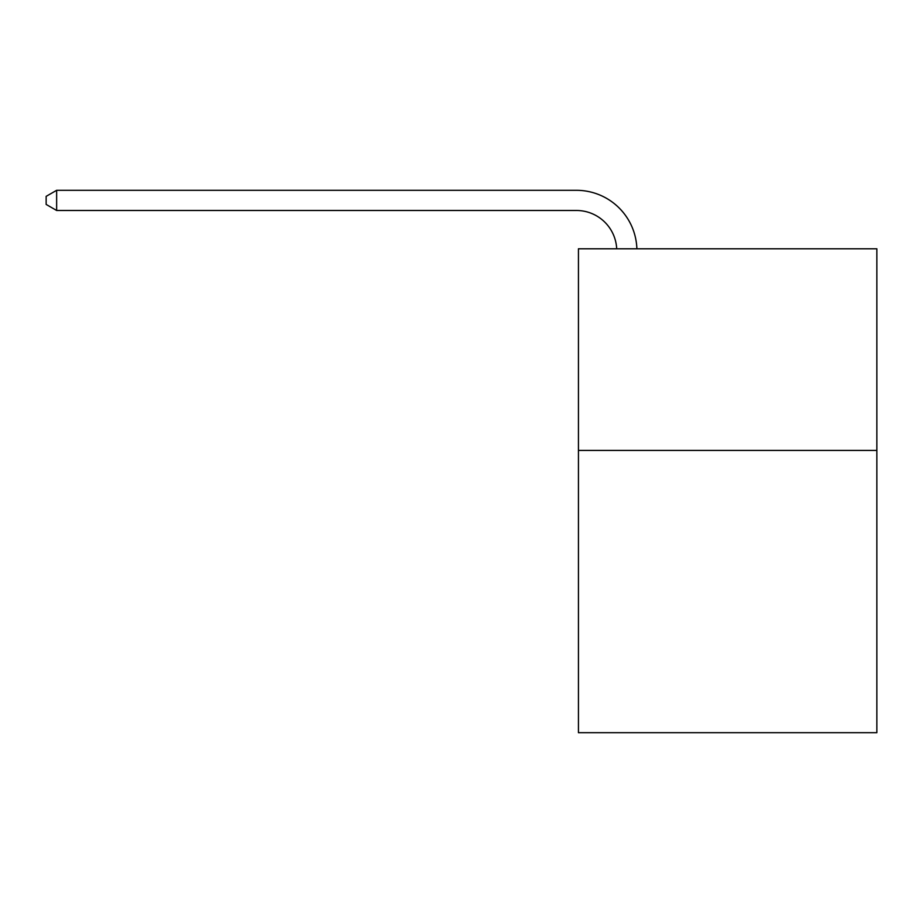 <?xml version="1.0" encoding="UTF-8"?>
<svg xmlns="http://www.w3.org/2000/svg" width="923" height="923" viewBox="0 0 923 923"><rect width="100%" height="100%" fill="white"/><g stroke="black" fill="none" stroke-linecap="round" stroke-linejoin="round"><path stroke-width="1.38" d="M876.85 450.412L876.85 732.689L578.444 732.689L578.444 248.783L876.85 248.783L876.85 450.412L578.444 450.412M576.425 210.479A40.324 40.324 0 0 1 616.702 248.783A40.324 40.324 0 0 0 576.425 210.479A40.324 40.324 0 0 1 616.702 248.783A40.324 40.324 0 0 0 576.425 210.479A40.324 40.324 0 0 1 616.702 248.783A40.324 40.324 0 0 0 576.425 210.479A40.324 40.324 0 0 1 616.702 248.783A40.324 40.324 0 0 0 576.425 210.479A40.324 40.324 0 0 1 616.702 248.783A40.324 40.324 0 0 0 576.425 210.479A40.324 40.324 0 0 1 616.702 248.783A40.324 40.324 0 0 0 576.425 210.479A40.324 40.324 0 0 1 616.702 248.783A40.324 40.324 0 0 0 576.425 210.479A40.324 40.324 0 0 1 616.702 248.783A40.324 40.324 0 0 0 576.425 210.479A40.324 40.324 0 0 1 616.702 248.783A40.324 40.324 0 0 0 576.425 210.479A40.324 40.324 0 0 1 616.702 248.783A40.324 40.324 0 0 0 576.425 210.479A40.324 40.324 0 0 1 616.702 248.783A40.324 40.324 0 0 0 576.425 210.479A40.324 40.324 0 0 1 616.702 248.783A40.324 40.324 0 0 0 576.425 210.479A40.324 40.324 0 0 1 616.702 248.783A40.324 40.324 0 0 0 576.425 210.479A40.324 40.324 0 0 1 616.702 248.783A40.324 40.324 0 0 0 576.425 210.479A40.324 40.324 0 0 1 616.702 248.783A40.324 40.324 0 0 0 576.425 210.479A40.324 40.324 0 0 1 616.702 248.783A40.324 40.324 0 0 0 576.425 210.479A40.324 40.324 0 0 1 616.702 248.783A40.324 40.324 0 0 0 576.425 210.479A40.324 40.324 0 0 1 616.702 248.783A40.324 40.324 0 0 0 576.425 210.479L56.638 210.479L46.15 204.421L46.15 196.357L56.638 190.311L576.425 190.311A60.491 60.491 0 0 1 636.882 248.783M56.638 210.479L56.638 190.311L576.425 190.311"/></g></svg>
